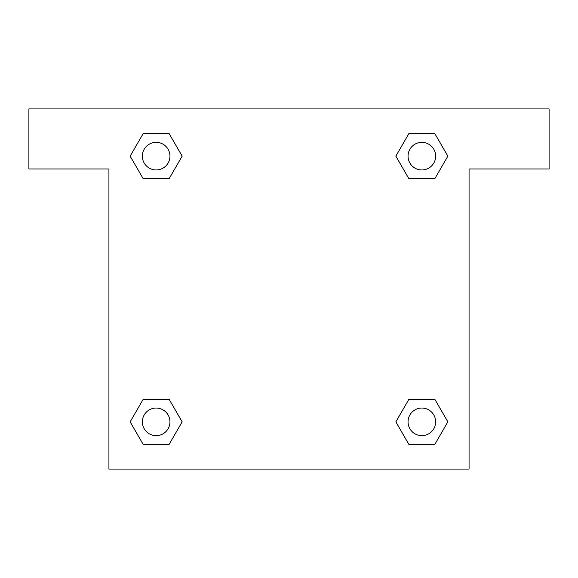 <?xml version="1.0" encoding="UTF-8"?>
<svg xmlns="http://www.w3.org/2000/svg" width="578" height="578" viewBox="0 0 578 578"><rect width="100%" height="100%" fill="white"/><g stroke="black" fill="none" stroke-linecap="round" stroke-linejoin="round"><path stroke-width="0.87" d="M549.1 108.931L28.9 108.931L28.9 168.957L108.931 168.957L108.931 469.069L469.069 469.069L469.069 168.957L549.1 168.957L549.1 108.931M143.156 178.66L169.144 178.66L143.156 178.66L130.158 156.147L143.156 133.641L169.144 133.641L182.142 156.147L169.144 178.66L143.156 178.66L130.129 156.168M169.144 133.641L143.156 133.641L169.144 133.641L182.171 156.132M169.144 399.34L143.156 399.34L169.144 399.34L182.142 421.853L169.144 444.359L143.156 444.359L130.158 421.853L143.156 399.34L169.144 399.34L182.171 421.832M143.156 444.359L169.144 444.359L143.156 444.359L130.129 421.868M434.844 399.34L408.856 399.34L434.844 399.34L447.842 421.853L434.844 444.359L408.856 444.359L395.858 421.853L408.856 399.34L434.844 399.34L447.871 421.832M408.856 444.359L434.844 444.359L408.856 444.359L395.829 421.868M408.856 178.66L434.844 178.66L408.856 178.66L395.858 156.147L408.856 133.641L434.844 133.641L447.842 156.147L434.844 178.66L408.856 178.66L395.829 156.168M434.844 133.641L408.856 133.641L434.844 133.641L447.871 156.132M435.653 421.853A13.807 13.807 0 0 0 414.946 409.896A13.807 13.807 0 0 0 414.946 433.803A13.807 13.807 0 0 0 435.653 421.853M169.954 421.853A13.807 13.807 0 0 0 149.247 409.896A13.807 13.807 0 0 0 149.247 433.803A13.807 13.807 0 0 0 169.954 421.853M435.653 156.147A13.807 13.807 0 0 0 414.946 144.197A13.807 13.807 0 0 0 414.946 168.104A13.807 13.807 0 0 0 435.653 156.147M169.954 156.147A13.807 13.807 0 0 0 149.247 144.197A13.807 13.807 0 0 0 149.247 168.104A13.807 13.807 0 0 0 169.954 156.147"/></g></svg>
